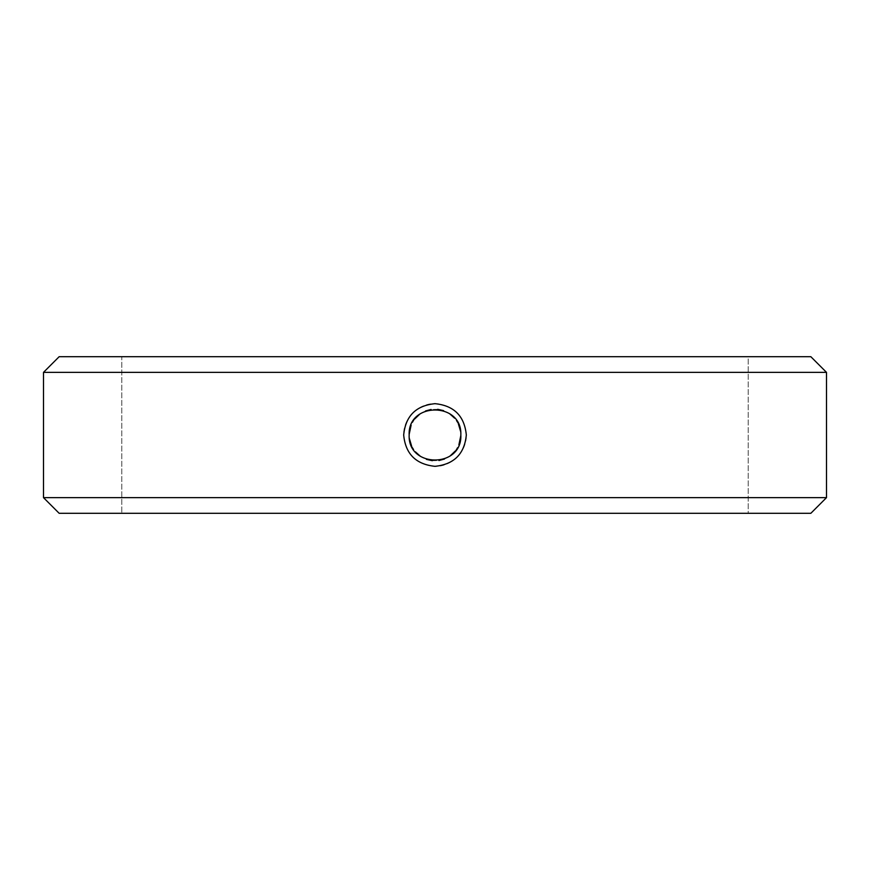 <?xml version="1.0" encoding="UTF-8"?>
<svg xmlns="http://www.w3.org/2000/svg" width="870" height="870" viewBox="0 0 870 870"><rect width="100%" height="100%" fill="white"/><g stroke="black" fill="none" stroke-linecap="round" stroke-linejoin="round"><path stroke-width="0.65" stroke-dasharray="4.35 3.26" d="M810.84 356.7L59.16 356.7M748.2 356.7L121.8 356.7L748.2 356.7L748.2 513.3L121.8 513.3L748.2 513.3L121.8 513.3L748.2 513.3L748.2 356.7L121.8 356.7L121.8 513.3L121.8 356.7L748.2 356.7M460.828 435.565L460.589 431.346M458.457 424.179L454.608 418.176M449.562 413.652L443.613 410.64M437.719 409.302L431.096 409.455M425.528 410.955L419.829 414.087M414.751 418.938L411.129 425.115M409.172 434.337L409.161 434.946M409.161 435L409.411 438.654M411.543 445.821L415.392 451.834M420.449 456.358L426.409 459.371M432.314 460.698L438.937 460.534M444.494 459.034L450.181 455.902M455.26 451.041L458.881 444.864M59.16 513.3L810.84 513.3M43.5 497.64L826.5 497.64M826.5 372.36L43.5 372.36M466.32 435C464.961 417.796 455.804 407.432 438.839 403.919C420.949 400.95 403.082 417.078 403.68 435C404.985 452.117 414.12 462.481 431.096 466.081C449.061 469.126 466.951 452.824 466.32 435"/><path stroke-width="1.3" d="M826.5 372.36L43.5 372.36L59.16 356.7L810.84 356.7L826.5 372.36L826.5 497.64L43.5 497.64L59.16 513.3L810.84 513.3L826.5 497.64M460.589 431.346L458.457 424.179M454.608 418.176L449.562 413.652M443.613 410.64L437.719 409.302M431.096 409.455L425.528 410.955M419.829 414.087L414.751 418.938M411.129 425.115L409.172 434.337M409.161 434.946L409.161 435C407.584 468.354 462.448 468.321 460.839 435C462.416 401.646 407.551 401.679 409.161 435M409.411 438.654L411.543 445.821M415.392 451.834L420.449 456.358M426.409 459.371L432.314 460.698M438.937 460.534L444.494 459.034M450.181 455.902L455.26 451.041M458.881 444.864L460.828 435.565M43.5 372.36L43.5 497.64M435 403.68C454.031 405.572 464.471 416.012 466.32 435C464.504 453.933 454.064 464.373 435 466.32C415.914 464.362 405.474 453.922 403.68 435C405.529 416.012 415.969 405.572 435 403.68"/></g></svg>
